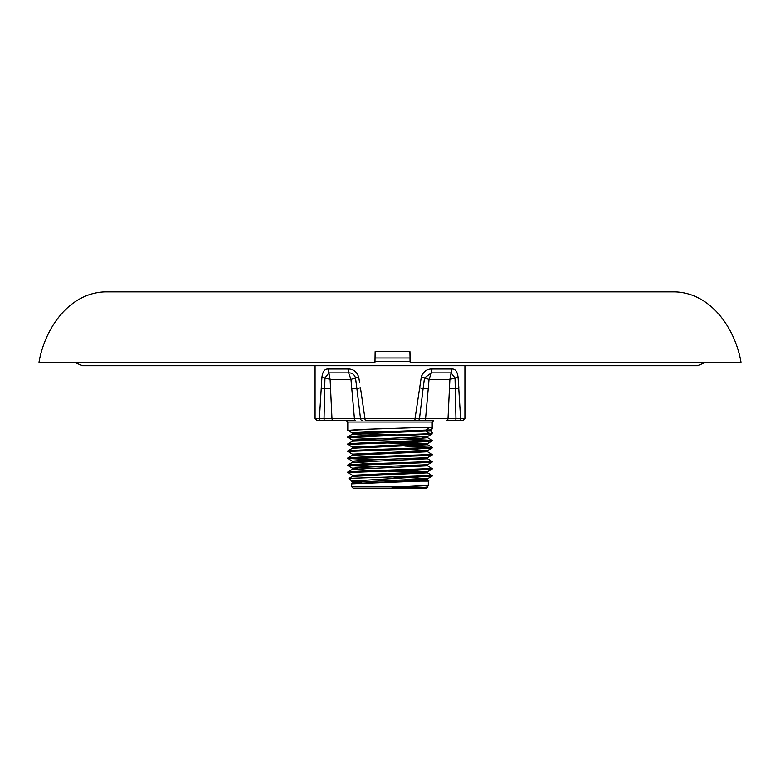 <?xml version="1.0" encoding="UTF-8"?>
<svg xmlns="http://www.w3.org/2000/svg" width="780" height="780" viewBox="0 0 780 780"><rect width="100%" height="100%" fill="white"/><g stroke="black" fill="none" stroke-linecap="round" stroke-linejoin="round"><path stroke-width="1.17" d="M410.163 362.212L409.958 351.663L375.131 351.663L374.965 362.212L39 362.212C44.704 329.101 68.542 292.997 105.124 291.876L674.875 291.876C711.457 292.997 735.296 329.101 741 362.212L410.163 362.212L410.065 361.657L374.975 361.657M365.664 420.595L390 420.595L365.664 420.595A2.106 0.702 -90 0 1 364.952 418.49L415.048 418.49L421.258 377.286C423.121 371.67 426.699 368.911 432.013 369.008L452.02 369.008C455.364 368.901 457.382 371.66 458.075 377.286L460.6 418.49L459.673 418.567M375.141 431.701L347.841 430.394L360.155 429.458L430.141 427.177L432.208 428.366L431.555 430.443L432.159 433.904L347.792 437.375L375.141 438.731M432.208 432.52L430.141 433.709L347.841 436.829L352.453 434.168L425.753 431.057L430.141 433.709M432.208 475.566L432.159 476.112L351.663 481.094L348.991 478.374L432.208 475.566L427.547 472.856L427.547 471.744L404.859 470.389M394.046 477.223L411.421 477.223M347.792 472.543L347.841 472.007L360.155 471.169L432.208 468.536L432.159 469.072L419.845 469.911L347.792 472.543L352.453 475.264L427.547 471.744L432.159 469.072M432.208 468.536L427.547 465.816L427.547 464.704L362.125 467.347L352.453 468.224L357.767 468.78M347.792 465.514L347.841 464.968L360.155 464.139L432.208 461.497L432.159 462.043L419.845 462.872L347.792 465.514L375.141 466.869M432.208 461.497L427.547 458.786L427.547 457.675L362.125 460.317L352.453 461.194L352.453 462.306L427.547 458.786M347.792 458.474L347.841 457.938L360.155 457.099L432.208 454.467L432.159 455.013L419.845 455.842L347.792 458.474L375.141 459.839M432.208 454.467L427.547 451.756L427.547 450.645L404.859 449.28M347.792 451.444L347.841 450.898L360.155 450.07L432.208 447.427L432.159 447.973L419.845 448.802L347.792 451.444L352.453 454.155L427.547 450.645L432.159 447.973M432.208 447.427L404.859 446.072M396.542 439.306L431.145 440.642M347.792 444.415L347.841 443.869L360.155 443.04L432.208 440.398L432.159 440.944L419.845 441.773L347.792 444.415L352.453 447.125L427.547 443.606L404.859 442.25M432.208 440.398L404.859 439.043M383.458 466.606L348.855 465.26M383.458 459.576L348.855 458.231M347.792 437.375L347.841 436.829M428.795 480.636L420.703 481.094L428.337 481.094L428.785 480.597L425.431 480.324M424.193 487.461L410.046 487.753C404.488 487.695 393.783 488.124 392.067 487.461L402.538 486.72L351.663 486.72L353.067 488.124L426.933 488.124L427.547 486.925L424.193 487.461L427.898 487.149M402.538 486.72L428.288 485.384L428.337 481.094M420.703 481.094L351.712 483.834L351.663 486.72M430.141 427.177L425.422 430.443L425.753 431.057L431.681 431.057M451.415 418.704L448.012 418.675L449.426 388.781A14.069 1.365 -177.6 0 1 455.325 388.528A7.03 1.014 -3.6 0 0 458.835 387.787L458.367 381.235M449.426 388.781L449.885 379.402L458.065 377.159M422.009 374.868L421.258 377.286L424.486 377.969L423.121 388.528A14.069 0.575 -174.4 0 1 428.23 388.781L425.568 418.675L455.949 418.714L455.023 377.969L451.064 372.889L452.02 369.008M321.935 377.169L321.925 377.286C322.618 371.67 324.636 368.911 327.98 369.008L328.936 372.889L324.977 377.969L330.115 379.402L328.936 372.889L348.64 372.889L350.971 379.402L330.115 379.402L331.988 418.675L354.432 418.675L350.971 379.402L355.514 377.969C354.412 374.449 352.111 372.752 348.64 372.889L347.987 369.008C353.291 368.901 356.879 371.66 358.741 377.286L359.619 382.668M351.77 388.781A14.069 0.575 174.4 0 1 356.879 388.528L355.514 377.969L358.673 376.935M362.554 420.595A2.106 2.018 -90 0 1 360.535 418.714L354.432 418.675A2.106 1.102 -90 0 0 355.534 420.595L321.389 420.595A2.106 1.989 -90 0 1 319.4 418.49L321.925 377.286L324.977 377.969L324.675 388.528A14.069 1.365 177.6 0 1 330.574 388.781M360.448 387.787L364.952 418.49L360.535 418.714L356.879 388.528L360.448 387.787M352.794 483.619L427.547 479.885L428.785 480.597M348.991 478.374L352.453 476.375L427.547 472.856M422.233 472.3L383.458 470.954M375.141 470.691L352.453 469.336L427.547 465.816M375.141 463.661L352.453 462.306L347.841 464.968M347.841 457.938L352.453 455.267L427.547 451.756M347.841 450.898L352.453 448.237L427.547 444.717L432.159 447.389M422.233 444.161L383.458 442.825M347.841 443.869L352.453 441.197L417.875 438.565L427.547 437.687L422.233 437.131M375.141 435.523L358.118 434.85L352.453 434.168L352.453 433.056L431.681 429.839M392.067 487.461L427.206 485.599M361.774 483.054L357.767 482.849M359.297 481.094L351.663 481.816L352.453 482.293L427.547 478.774L407.384 477.506M347.841 437.424L352.453 440.086L427.547 436.576L404.859 435.22M396.542 434.947L357.767 433.612M419.552 387.787L423.121 388.528L419.465 418.714L425.568 418.675A2.106 1.102 90 0 1 424.466 420.595L390 420.595L433.612 420.595L432.208 422.009L347.792 422.009L346.388 420.595M446.219 420.595L458.611 420.595L446.219 420.595A2.106 1.804 90 0 0 448.012 418.675M464.909 418.49L462.803 420.595L458.611 420.595A2.106 1.989 90 0 0 460.6 418.49L464.909 418.49L464.909 365.732M321.389 420.595L317.197 420.595L321.389 420.595M432.013 369.008L431.36 372.889L424.486 377.969L429.029 379.402L431.36 372.889L451.064 372.889L449.885 379.402L429.029 379.402L428.23 388.781M321.165 387.787A7.03 1.014 -176.4 0 0 324.675 388.528L324.051 418.714L331.988 418.675A2.106 1.804 -90 0 0 333.781 420.595M328.594 418.704L323.076 418.685M421.775 418.704L419.465 418.714A2.106 2.018 90 0 1 417.446 420.595M460.6 418.49L455.851 418.714M414.336 420.595A2.106 0.702 -90 0 0 415.048 418.49L419.465 418.714M315.091 365.732L315.091 418.49L324.051 418.714A2.106 0.605 -90 0 0 324.646 420.595M455.949 418.714A2.106 0.605 90 0 1 455.354 420.595M409.909 351.663L410.065 357.991L375.034 357.991M410.065 361.657L410.007 357.991M327.98 369.008L347.987 369.008M706.163 362.212L697.388 365.732L82.612 365.732L73.837 362.212M432.208 428.366L432.208 422.009M347.841 472.007L352.453 469.336L352.453 468.224L347.841 465.562M432.159 440.349L427.547 437.687L427.547 436.576L432.159 433.904M352.453 482.293L351.712 483.834M352.453 455.267L352.453 454.155M427.547 479.885L427.547 478.774L432.159 476.112M352.453 476.375L352.453 475.264M352.453 448.237L352.453 447.125M352.453 441.197L352.453 440.086M428.288 485.384L427.547 486.925M432.159 440.944L427.547 443.606L427.547 444.717M347.841 430.394L352.453 433.056M432.159 455.013L427.547 457.675M347.841 458.523L352.453 461.194M432.159 462.043L427.547 464.704M351.663 481.816L351.663 481.094M347.792 430.345L347.792 422.009M315.091 418.49L317.197 420.595"/></g></svg>
